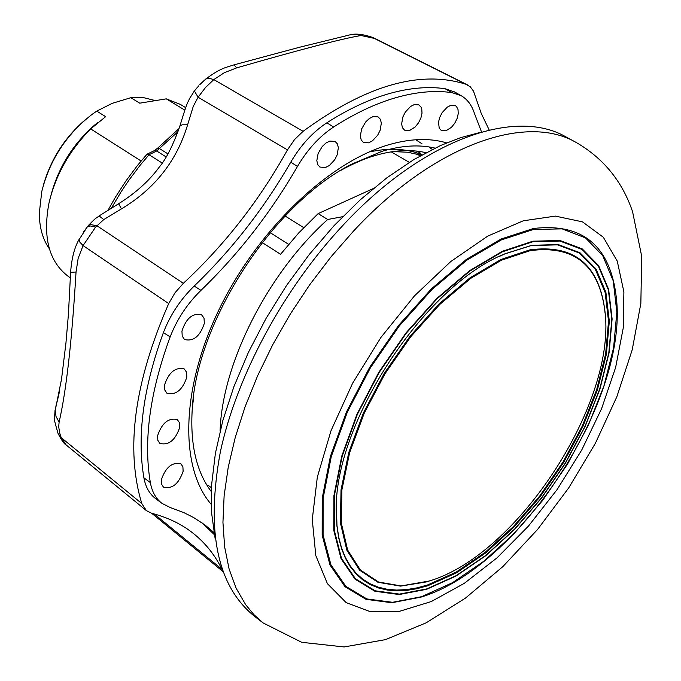 <?xml version="1.0" encoding="UTF-8"?>
<svg xmlns="http://www.w3.org/2000/svg" width="681" height="681" viewBox="0 0 681 681"><rect width="100%" height="100%" fill="white"/><g stroke="black" fill="none" stroke-linecap="round" stroke-linejoin="round"><path stroke-width="1.02" d="M445.97 130.803L451.486 127.287L454.729 123.261L457.087 118.52L458.236 113.718L458.024 109.513L456.474 106.483L455.248 105.555L450.822 105.317L447.145 107.215L442.097 112.723L439.713 117.421L438.504 122.205L439.219 128.13L441.279 130.471L445.97 130.803M329.825 141.078L325.91 143.061L322.215 146.526L318.129 153.48L316.818 160.665L317.712 164.538L319.891 167.058L325.458 167.526L329.408 165.483L334.711 159.763L337.155 154.919L338.372 147.709L337.384 143.87L335.078 141.427L329.825 141.078M373.162 116.57L369.315 118.528L365.663 121.984L361.628 128.93L360.326 136.106L361.211 139.946L363.373 142.414L368.6 142.84L372.481 140.831L377.717 135.127L380.143 130.284L381.343 123.091L380.364 119.277L378.083 116.894L373.162 116.57M204.334 323.356L204.019 318.129L201.516 314.716C192.604 312.86 186.075 318.325 181.938 331.102L182.227 336.133L184.534 339.504C193.455 341.683 200.061 336.295 204.334 323.356M161.337 479.858L161.559 484.191L163.466 487.153C172.174 489.264 178.728 483.97 183.129 471.261L182.891 466.757L180.823 463.761C172.106 461.939 165.611 467.302 161.337 479.858M157.592 435.772L157.839 440.318L159.873 443.399C168.735 445.578 175.349 440.241 179.733 427.387L179.461 422.671L177.256 419.53C168.394 417.657 161.84 423.071 157.592 435.772M409.519 130.548L415.172 126.981L418.474 122.903L420.867 118.102L422.016 113.225L421.769 108.943L421.122 107.215L418.892 104.891L414.244 104.61L410.481 106.534L405.331 112.101L402.914 116.868L401.611 123.976L402.471 127.764L404.591 130.165L409.519 130.548M186.832 377.104L186.534 372.149L184.176 368.872C175.247 366.982 168.675 372.43 164.479 385.208L164.751 389.983L166.913 393.218C175.851 395.414 182.491 390.051 186.832 377.104M159.031 500.782L155.634 498.637C149.488 493.98 145.572 487.026 143.895 477.781L150.348 482.608C152.008 491.818 155.898 498.747 162.027 503.404L170.233 507.524L183.7 512.538L193.651 517.551L205.032 525.017L213.911 532.499M163.389 332.609C170.207 314.937 180.474 299.427 194.187 286.063L200.963 290.353C187.249 303.752 176.983 319.27 170.156 336.899L163.389 332.609C143.308 387.54 136.804 435.925 143.895 477.781M333.554 127.049C319.432 136.396 307.412 149.531 297.469 166.453L290.778 162.155C300.704 145.215 312.741 132.097 326.88 122.784L333.554 127.049C355.031 113.225 375.903 103.401 396.163 97.587C416.38 91.875 434.98 90.215 451.954 92.616L445.025 88.692L454.789 92.071M481.552 132.003L474.342 113.174C471.746 105.112 467.362 99.281 461.182 95.698L451.954 92.616M201.908 522.753L214.294 534.611M290.778 162.155C263.905 208.624 231.702 249.927 194.187 286.063M200.963 290.353C238.418 254.183 270.587 212.881 297.469 166.453M445.025 88.692C428.06 86.3 409.494 87.926 389.328 93.578C369.111 99.341 348.297 109.071 326.88 122.784M489.213 130.02L481.246 113.455L473.491 91.109L470.307 86.828L465.881 84.24C420.007 69.743 365.748 85.44 303.096 131.314L294.558 139.554L287.467 149.88C259.214 200.648 224.5 245.134 183.342 283.33L175.068 292.685L168.701 303.573C134.276 382.509 125.304 449.162 141.784 503.54L146.466 510.682L66.21 445.008M222.44 570.142L221.989 569.307C215.094 555.321 205.764 543.54 194 533.955C182.176 524.387 168.096 517.509 151.761 513.312L146.466 510.682M170.156 336.899C149.888 392.086 143.282 440.65 150.348 482.608M99 216.635L99.103 215.92L103.742 219.588L95.587 227.122L90.352 225.981L87.177 227.028L88.751 225.3L90.786 224.636L96.889 225.717L183.342 283.33M88.045 225.922L88.777 225.07C97.077 216.456 95.612 218.814 99.103 215.92L118.647 203.73L121.448 208.863L103.742 219.588M179.81 126.24C187.786 100.056 187.164 104.125 189.582 98.524L194.408 90.999L198.094 97.221L193.285 106.313L187.624 124.776L182.074 124.81L179.81 126.24C173.093 145.257 166.249 158.869 159.286 167.066C149.258 180.78 135.715 193.004 118.647 203.73M197.43 87.279L194.408 90.999L198.094 97.221L205.492 87.534L213.834 79.583L209.348 78.341L206.352 78.758L199.882 84.546L204.632 80.009M59.468 391.396L55.34 408.932M55.016 410.507L56.846 402.377M56.268 404.701L57.357 400.768M95.587 227.122L83.073 245.594L79.932 242.257L79.005 239.738L87.177 227.028L83.448 232.136M187.624 124.776C176.83 160.852 154.766 188.875 121.448 208.863M168.701 303.573L83.073 245.594L78.153 258.354L76.042 272.025C71.914 340.985 66.27 391.005 59.111 422.101L58.685 426.91L59.919 433.823L61.239 437.662L66.193 444.999C64.423 444.318 61.716 440.505 58.098 433.584L61.239 437.662L141.784 503.54M59.111 422.101L56.021 416.525L55.221 410.371L61.537 379.096L65.946 342.986L68.423 314.239L70.611 272.332L76.042 272.025M195.175 90.003L198.826 85.763M467.541 84.921L375.137 38.57L361.092 35.514C341.777 38.74 300.304 49.526 236.665 67.879L224.279 72.714L213.834 79.583L303.096 131.314M465.881 84.24L371.945 37.217C363.731 34.433 356.878 33.531 351.379 34.518M211.306 491.605C196.324 471.703 189.982 444.029 192.28 408.583C196.903 321.023 273.141 203.942 351.345 164.3L382.126 151.293C401.671 145.445 419.283 144.381 434.963 148.109M426 152.672C410.098 149.045 392.699 150.143 373.818 155.958C365.85 158.23 355.976 162.418 344.194 168.53L339.845 170.94M211.229 504.366C179.444 467.66 180.805 388.519 219.12 309.421C257.316 230.348 327.629 162.938 387.719 145.053C409.783 138.515 429.413 137.792 446.608 142.882M420.824 153.319L416.525 151.054M422.033 143.819L416.5 140.201M432.358 149.394L429.617 147.683M421.284 155.251L407.638 152.212L392.877 151.608M369.783 151.897C389.353 147.624 406.812 148.577 422.16 154.757M86.215 118.988C65.47 136.549 51.262 158.367 43.593 184.44M141.103 160.997L90.709 128.922L105.64 116.681L96.762 111.105L91.935 114.476C66.38 134.395 49.662 160.069 41.779 191.497L39.285 213.289C39.421 227.616 42.784 239.457 49.381 248.803M96.762 111.105L112.237 103.333L130.837 97.698L139.733 103.171L166.258 98.847L184.832 110.135M154.553 100.371L143.282 97.579L130.837 97.698M373.222 188.577L318.146 213.613L298.806 232.842L280.572 254.268L262.185 242.538M220.091 431.073C221.98 364.003 267.607 273.37 327.68 219.486L342.654 216.694M318.146 213.613L327.68 219.486M90.709 128.922C69.275 150.569 55.323 175.502 48.845 203.73C42.648 237.635 49.117 261.853 68.262 276.384L70.424 277.891M97.502 122.614C74.425 141.818 58.958 165.849 51.118 194.698M185.709 107.649L180.278 104.355L166.258 98.847M166.113 156.911L156.681 150.978L149.045 154.723L162.172 163.023M111.471 208.028L121.022 191.923L128.854 180.244L140.09 165.321L149.045 154.723L146.96 154.246L137.451 165.483L125.866 181.044L115.302 197.396L108.126 210.063M215.17 538.875L211.612 513.057L211.655 484.378L215.392 453.359L222.832 420.569L233.898 386.663L248.412 352.358L266.084 318.368L286.565 285.45L309.421 254.294L334.141 225.573L360.181 199.882L386.987 177.715L413.98 159.49L440.607 145.479L460.56 137.673L479.764 132.523M530.167 250.651C573.283 244.981 598.097 264.364 604.6 308.782C618.518 399.585 518.428 554.828 429.234 581.012L401.16 585.924L378.585 582.051L360.377 570.006L347.642 550.052L341.283 522.948L341.888 489.903L349.634 452.618L364.25 413.146L385.003 373.75L410.694 336.78L439.815 304.398L470.614 278.435L501.301 260.253L530.167 250.651M431.133 580.382L426.315 581.94L400.522 586.128L377.878 582.246L359.602 570.167L346.825 550.154L340.432 522.965L341.028 489.835L348.791 452.431L363.45 412.831L384.263 373.316L410.039 336.227L439.254 303.752L470.145 277.712L500.935 259.487L529.895 249.859C573.138 244.19 598.029 263.641 604.549 308.204L605.077 313.243M336.405 506.443L336.967 525.511L338.712 537.215L341.539 547.899L345.386 557.484L350.23 565.902L356.001 573.104L362.641 579.071L370.081 583.753L378.261 587.15L387.097 589.261L396.529 590.069L406.455 589.618L416.823 587.907L427.532 584.988L456.108 572.142L485.153 552.334L513.406 526.575L539.701 496.074L562.957 462.135L582.221 426.178L596.667 389.677L605.613 354.18L608.533 321.236L605.111 292.421L595.279 269.225L579.259 252.991L557.594 244.854L531.197 245.577L504.97 253.851L499.139 256.524M531.801 245.305L505.498 253.596C423.812 285.433 332.371 425.855 336.303 513.44L336.95 526.132L338.704 537.871L341.53 548.588L345.395 558.19L350.255 566.635L356.044 573.862L362.701 579.837L370.166 584.536L378.372 587.941L387.234 590.044L396.691 590.861L406.651 590.401L417.044 588.682L427.787 585.745L456.449 572.857L485.579 552.981L513.908 527.145L540.271 496.551L563.596 462.518L582.919 426.451L597.416 389.847L606.388 354.239L609.325 321.202L605.903 292.302L596.054 269.029L579.991 252.745L558.275 244.581L531.801 245.305M616.977 309.131L616.279 297.163C610.116 245.654 582.51 222.764 533.47 228.501L500.961 239.065L466.315 259.444L431.499 288.744L398.623 325.399L369.698 367.289L346.51 411.86L330.396 456.406L322.198 498.279L322.164 535.113L330.013 565.034L345.003 586.699L366.055 599.34L391.847 602.736L420.96 597.126L432.188 592.93M263.138 622.945L254.073 615.956C217.111 585.754 205.858 531.095 220.338 451.988C236.622 375.835 283.696 288.455 343.462 224.798C422.748 139.528 515.117 107.292 565.996 136.924L576.049 142.389C603.443 158.222 622.289 181.333 632.581 211.706L641.715 256.397L640.847 303.462L632.223 349.77L616.841 396.759L595.407 443.246L568.695 487.928L537.556 529.477L502.867 566.601L465.489 598.088L426.178 622.826L385.514 639.621L344.135 646.95L301.717 642.311L263.138 622.945L253.885 614.62L245.696 604.728L236.162 588.265L229.08 568.916L224.628 546.869L222.942 522.378L224.126 495.742L228.212 467.336L235.217 437.551L245.066 406.855L257.639 375.725L272.775 344.654L290.234 314.154L309.744 284.735L330.975 256.873L353.584 231.012C433.039 145.376 525.366 112.85 576.049 142.389M236.665 67.879L234 64.857C225.7 67.666 220.993 67.691 205.33 79.345M361.092 35.514L355.473 34.254L349.915 34.859M154.204 513.951L221.989 569.307M287.467 149.88L198.094 97.221M420.143 155.889L416.746 153.94M288.65 244.334L270.187 232.655M178.039 131.646L156.681 150.978L154.306 150.646L146.96 154.246M167.909 153.863L159.712 148.73L157.643 148.16L154.306 150.646M303.735 227.624L285.109 216.005M409.315 162.35L391.226 151.863M426.825 588.895L456.04 575.726L485.715 555.449L514.572 529.12L541.421 497.956L565.179 463.284L584.868 426.553L599.638 389.268L608.805 352.988L611.819 319.312L608.363 289.825L598.352 266.067L582.008 249.416L559.884 241.04L532.891 241.729L502.331 251.825L469.796 271.098L437.142 298.695L406.302 333.154L379.172 372.473L357.38 414.312L342.202 456.125L334.405 495.462L334.252 530.124L341.504 558.326L355.482 578.799L375.188 590.81L399.415 594.104L426.825 588.895M532.985 241.185L502.34 251.298L469.711 270.621L436.955 298.295L406.029 332.856L378.815 372.294L356.963 414.252L341.743 456.185L333.928 495.64L333.784 530.397L341.053 558.675L355.082 579.199L374.848 591.236L399.143 594.539L426.629 589.303L455.921 576.1L485.681 555.764L514.615 529.367L541.531 498.117L565.349 463.361L585.09 426.536L599.901 389.149L609.086 352.775L612.117 319.006L608.652 289.442L598.625 265.607L582.238 248.905L560.054 240.495L532.985 241.185M533.598 229.429L501.199 239.967L466.672 260.287L431.992 289.493L399.236 326.029L370.421 367.774L347.319 412.192L331.272 456.576L323.109 498.288L323.083 534.985L330.915 564.787L345.863 586.358L366.846 598.939L392.562 602.302L421.582 596.684L452.465 582.706L483.791 561.255L514.223 533.461L542.519 500.603L567.554 464.067L588.307 425.361L603.902 386.042L613.598 347.753L616.833 312.153L613.249 280.93L602.745 255.69L585.524 237.916L562.157 228.876L533.598 229.429M617.25 261.087L623.89 291.86L623.26 327.893L615.641 367.425L601.57 408.702L581.744 450.005L557.041 489.673L528.447 526.098L497.104 557.799L464.255 583.37L431.252 601.561L399.543 611.308L370.66 611.81L346.135 602.6L327.425 583.685L315.805 555.602L312.264 519.492L317.329 477.109L330.992 430.767L352.63 383.199L381.011 337.316L414.414 295.937L450.745 261.564L487.766 236.103L523.297 220.789L555.39 216.107L582.459 221.853L603.323 237.243L617.25 261.087M161.491 502.995L155.643 498.628M454.312 91.799L460.611 95.374M193.77 91.841L195.617 89.449M56.038 405.527L56.387 404.08M57.383 400.683L59.068 393.499M86.24 228.212L87.406 226.73M70.611 272.332C71.624 258.457 74.459 247.458 79.107 239.346M58.098 433.584C53.007 415.989 54.582 421.565 55.042 410.371L55.042 410.371M349.574 34.952L299.768 47.193L234 64.857M375.146 38.57L371.945 37.217M193.532 398.036L192.28 408.583M344.194 168.53L351.345 164.3M222.934 571.529L151.71 513.295M211.468 487.741L207.833 485.068M179.094 128.513L157.643 148.16M426.859 581.753L426.315 581.94M604.6 308.782L604.549 308.204M336.32 512.853L336.303 513.44M504.97 253.851L505.498 253.596M420.96 597.126L421.079 597.092C519.688 567.205 628.921 399.372 616.279 297.163"/></g></svg>
